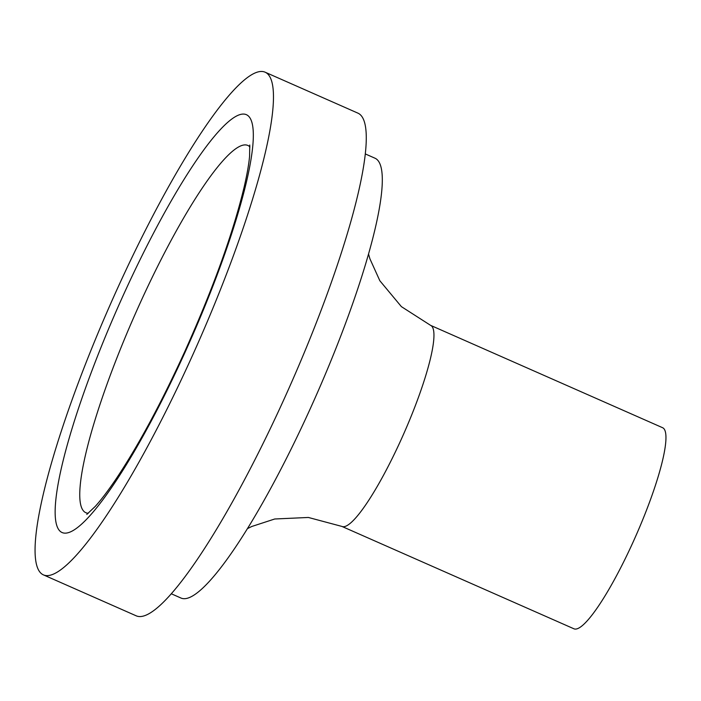 <?xml version="1.0" encoding="UTF-8"?>
<svg xmlns="http://www.w3.org/2000/svg" width="701" height="701" viewBox="0 0 701 701"><rect width="100%" height="100%" fill="white"/><g stroke="black" fill="none" stroke-linecap="round" stroke-linejoin="round"><path stroke-width="1.05" d="M43.383 574.864L136.187 615.811A274.696 47.922 -66.2 0 0 284.264 398.694A274.696 47.922 -66.2 0 0 357.957 113.159L265.153 72.212A274.696 47.922 -66.2 0 0 110.425 304.199A274.696 47.922 -66.2 0 0 43.383 574.864A274.696 47.922 -66.2 0 0 191.461 357.747A274.696 47.922 -66.2 0 0 265.153 72.212M430.624 325.369A109.882 19.164 -66.2 0 1 401.147 439.58A109.882 19.164 -66.2 0 1 341.922 526.425L573.926 628.788A109.882 19.164 -66.2 0 0 633.152 541.934A109.882 19.164 -66.2 0 0 662.629 427.724L430.624 325.369L401.393 306.635L379.846 280.75L369.9 258.765L368.542 254.051M171.272 593.756L180.981 598.041A240.364 41.929 -66.2 0 0 310.552 408.061A240.364 41.929 -66.2 0 0 375.026 158.224L365.317 153.94M185.187 351.972A228.342 39.834 -66.2 0 0 220.359 129.545A228.342 39.834 -66.2 0 0 57.254 489.105A228.342 39.834 -66.2 0 0 185.187 351.972M249.942 146.938A200.705 35.015 -66.2 0 0 134.811 314.951A200.705 35.015 -66.2 0 0 88.317 513.255M341.922 526.425L308.379 517.461L274.731 518.994L251.79 526.477L247.4 528.65M249.766 145.019L249.591 156.174C248.899 163.964 247.111 174.155 244.22 186.729C233.153 232.925 213.358 287.831 184.845 351.438C161.09 403.425 138.15 445.941 116.042 479.002C107.945 490.937 100.997 500.093 95.196 506.464L86.793 514.42"/></g></svg>
